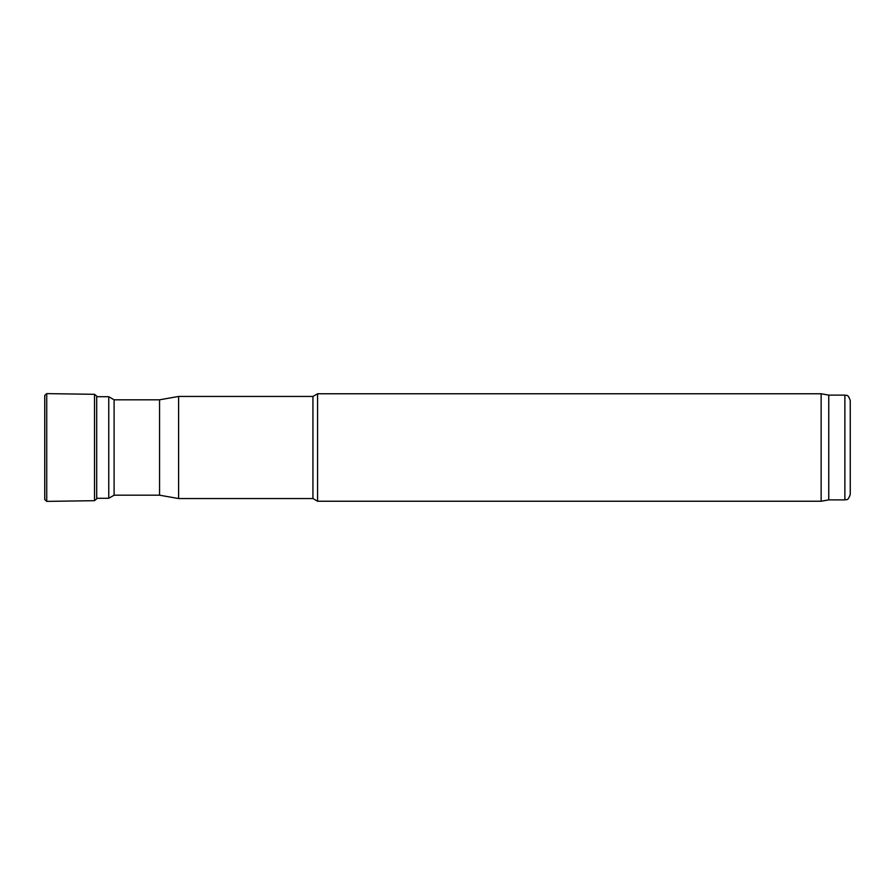 <?xml version="1.0" encoding="UTF-8"?>
<svg xmlns="http://www.w3.org/2000/svg" width="895" height="895" viewBox="0 0 895 895"><rect width="100%" height="100%" fill="white"/><g stroke="black" fill="none" stroke-linecap="round" stroke-linejoin="round"><path stroke-width="1.34" d="M159.556 495.192L159.556 399.808L114.101 399.808L114.101 495.192L159.556 495.192L178.597 498.549L312.937 498.549L317.58 501.234L821.14 501.234L821.14 393.766L317.58 393.766L317.58 501.234M159.556 399.808L178.597 396.451L178.597 498.549M178.597 396.451L312.937 396.451L312.937 498.549M821.14 393.766L828.759 395.109L828.759 499.891L821.14 501.234M850.25 447.5L850.25 494.51C847.498 502.095 846.513 498.739 844.88 499.891L844.88 395.109C846.513 396.261 847.498 392.905 850.25 400.49L850.25 447.5M96.817 396.72L108.754 396.72L108.754 498.28L96.705 498.28M44.761 395.635L44.75 499.578L46.73 501.379L46.73 393.621L44.75 395.422L44.75 499.578M94.512 500.685L94.512 394.315L96.705 396.105L96.705 498.895L94.512 500.685L46.73 501.379M312.937 396.451L317.58 393.766M828.759 499.891L844.88 499.891M828.759 395.109L844.88 395.109M114.101 399.808L108.754 396.72M114.101 495.192L108.754 498.28M94.512 394.315L46.73 393.621M96.705 498.895L96.817 498.28"/></g></svg>
